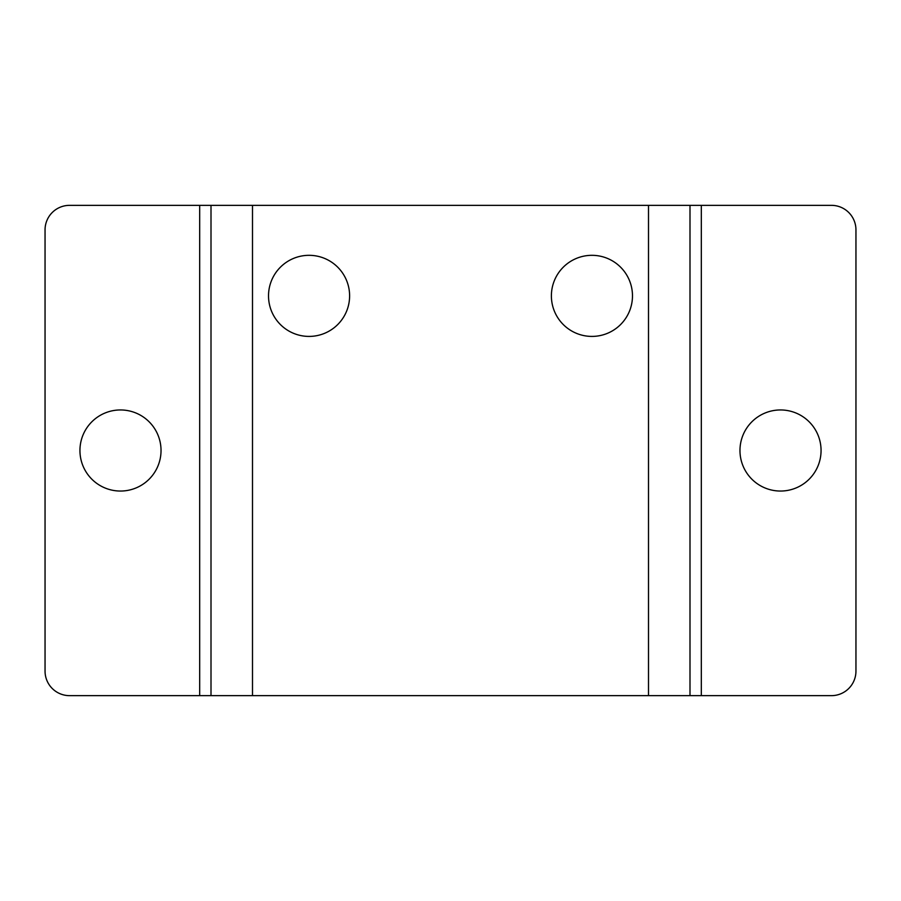<?xml version="1.0" encoding="UTF-8"?>
<svg xmlns="http://www.w3.org/2000/svg" width="901" height="901" viewBox="0 0 901 901"><rect width="100%" height="100%" fill="white"/><g stroke="black" fill="none" stroke-linecap="round" stroke-linejoin="round"><path stroke-width="1.35" d="M780.514 409.955A40.545 40.545 0 0 0 739.969 450.5A40.545 40.545 0 0 0 780.514 491.045A40.545 40.545 0 0 0 821.059 450.5A40.545 40.545 0 0 0 780.514 409.955M120.486 409.955A40.545 40.545 0 0 0 79.941 450.5A40.545 40.545 0 0 0 120.486 491.045A40.545 40.545 0 0 0 161.031 450.5A40.545 40.545 0 0 0 120.486 409.955M309.066 255.321A40.545 40.545 0 0 0 268.521 295.866A40.545 40.545 0 0 0 309.066 336.411A40.545 40.545 0 0 0 349.611 295.866A40.545 40.545 0 0 0 309.066 255.321M591.934 255.321A40.545 40.545 0 0 0 551.389 295.866A40.545 40.545 0 0 0 591.934 336.411A40.545 40.545 0 0 0 632.479 295.866A40.545 40.545 0 0 0 591.934 255.321M199.684 695.651L831.432 695.651A24.518 24.518 0 0 0 855.95 671.144L855.95 229.856A24.518 24.518 0 0 0 831.432 205.349L69.568 205.349A24.518 24.518 0 0 0 45.05 229.856L45.05 671.144A24.518 24.518 0 0 0 69.568 695.651L199.684 695.651L199.684 205.349M689.997 695.651L689.997 205.349M211.003 695.651L211.003 205.349M701.316 695.651L701.316 205.349M648.506 695.651L648.506 205.349M252.494 695.651L252.494 205.349"/></g></svg>
